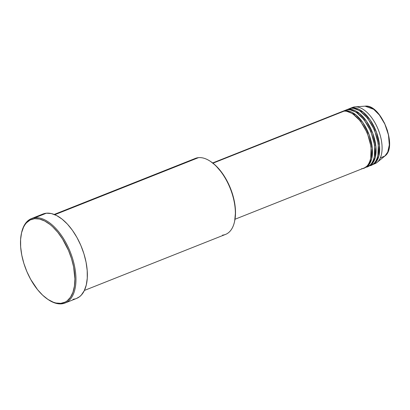 <?xml version="1.0" encoding="UTF-8"?>
<svg xmlns="http://www.w3.org/2000/svg" width="410" height="410" viewBox="0 0 410 410"><rect width="100%" height="100%" fill="white"/><g stroke="black" fill="none" stroke-linecap="round" stroke-linejoin="round"><path stroke-width="0.61" d="M361.722 168.587C366.806 169.268 375.35 159.551 368.995 138.288C362.199 117.065 348.321 109.562 343.954 111.182A30.289 15.78 -111.7 0 0 341.663 111.735L212.652 162.949M353.241 114.241L360.467 121.124L367.319 132.942L371.106 146.877L370.717 158.27L371.106 146.877L367.319 132.942L360.467 121.124L353.241 114.241M345.153 110.705L355.885 114.861L362.988 122.78L369.205 134.895L372.311 148.251L371.66 158.906L368.549 165.184L364.603 167.772A30.289 15.78 68.3 0 0 365.213 167.557L367.616 166.603A30.289 15.78 -111.7 0 0 371.896 134.731A30.289 15.78 -111.7 0 0 347.557 109.752A30.289 15.78 -111.7 0 0 345.266 110.305L342.862 111.259A30.289 15.78 68.3 0 1 345.153 110.705L347.557 109.752L345.153 110.705A30.289 15.78 68.3 0 1 369.492 135.684A30.289 15.78 68.3 0 1 365.213 167.557M365.325 167.152C370.409 167.839 378.953 158.122 372.598 136.858C365.802 115.635 351.923 108.132 347.557 109.752L344.103 110.874M356.843 112.811L364.075 119.694L370.922 131.513L374.709 145.447L374.32 156.84L374.709 145.447L370.922 131.513L364.075 119.694L356.843 112.811M346.465 109.829A30.289 15.78 68.3 0 0 345.876 110.09L348.756 109.275L359.488 113.432L366.591 121.345L372.813 133.465L375.914 146.816L375.268 157.476L372.152 163.749L368.206 166.342A30.289 15.78 68.3 0 0 368.815 166.127L371.219 165.174A30.289 15.78 -111.7 0 0 375.498 133.301A30.289 15.78 -111.7 0 0 351.16 108.322A30.289 15.78 -111.7 0 0 348.869 108.875L346.465 109.829A30.289 15.78 68.3 0 1 348.756 109.275L351.16 108.322L348.756 109.275A30.289 15.78 68.3 0 1 373.095 134.254A30.289 15.78 68.3 0 1 368.815 166.127M368.928 165.722C374.012 166.409 382.556 156.692 376.201 135.423C369.405 114.205 355.531 106.702 351.16 108.322L347.706 109.444M360.446 111.382L367.678 118.264L374.525 130.083L378.312 144.018L377.923 155.405L378.312 144.018L374.525 130.083L367.678 118.264L360.446 111.382M350.073 108.394A30.289 15.78 68.3 0 0 349.479 108.66L352.364 107.845L363.096 112.002L370.194 119.915L376.416 132.035L379.516 145.386L378.871 156.046L375.755 162.319L371.814 164.907A30.289 15.78 68.3 0 0 372.423 164.697L374.822 163.739A30.289 15.78 -111.7 0 0 379.101 131.871A30.289 15.78 -111.7 0 0 354.763 106.892A30.289 15.78 -111.7 0 0 352.472 107.44L350.073 108.394A30.289 15.78 68.3 0 1 352.364 107.845L354.763 106.892L352.364 107.845A30.289 15.78 68.3 0 1 376.698 132.825A30.289 15.78 68.3 0 1 372.423 164.697M192.628 159.977A40.887 21.305 68.3 0 1 198.481 157.65A40.887 21.305 -111.7 0 0 195.391 158.398L54.212 214.445M47.545 299.151L48.144 299.556A45.428 23.667 -111.7 0 0 61.623 303.836L60.798 303.354A44.675 23.273 68.3 0 1 47.545 299.151A44.675 23.273 68.3 0 1 21.433 233.377A44.675 23.273 68.3 0 1 34.589 218.689L34.968 217.73A45.428 23.667 -111.7 0 0 21.592 232.67L21.433 233.377M342.273 111.52A30.289 15.78 68.3 0 1 342.862 111.259M212.959 163.185L343.954 111.182L212.959 163.185M54.812 214.686L198.481 157.65L54.812 214.686M65.057 303.005L76.47 298.475A45.428 23.667 -111.7 0 0 82.887 250.674A45.428 23.667 -111.7 0 0 46.381 213.2L34.968 217.73L46.381 213.2A45.428 23.667 -111.7 0 0 42.947 214.03L31.534 218.561A45.428 23.667 68.3 0 1 34.968 217.73A45.428 23.667 68.3 0 1 71.478 255.204A45.428 23.667 68.3 0 1 65.057 303.005A45.428 23.667 68.3 0 1 61.623 303.836A45.428 23.667 68.3 0 1 47.842 299.351M21.515 233.023A45.428 23.667 68.3 0 1 31.534 218.561M351.308 108.014A30.289 15.78 68.3 0 1 354.763 106.892A30.289 15.78 68.3 0 1 355.024 106.867A30.289 15.78 68.3 0 1 378.317 129.77A30.289 15.78 68.3 0 1 377.072 162.411A30.289 15.78 68.3 0 1 373.587 164.123M377.072 162.411L384.867 156.031A27.193 14.165 -111.7 0 0 385.979 126.726A27.193 14.165 -111.7 0 0 365.069 106.164L373.689 109.306L379.393 115.031L384.836 124.061L388.465 134.926L389.315 144.93L387.747 152.064L384.867 156.031L380.793 157.722M389.367 142.87L389.018 137.719L387.373 130.38L384.513 123.164L380.685 116.686M60.798 303.354L65.195 302.083L67.153 300.848L70.484 297.245L72.944 292.248L74.43 286.057L74.892 278.897L73.626 266.966L71.524 258.664L68.511 250.448L62.535 238.989L57.805 232.342L52.685 226.802L50.04 224.511L44.705 221.01L39.493 219.042L34.589 218.689L30.191 219.96L26.465 222.809L24.902 224.798L23.56 227.13L21.576 232.752L20.597 239.46L20.664 246.999L21.766 255.071L23.862 263.379L26.875 271.589L30.694 279.4L37.587 289.701L42.707 295.241L48.016 299.469L53.315 302.216L55.898 303L60.798 303.354L61.623 303.836A45.428 23.667 -111.7 0 0 72.529 258.387A45.428 23.667 -111.7 0 0 34.968 217.73L34.589 218.689A44.675 23.273 68.3 0 1 71.524 258.664A44.675 23.273 68.3 0 1 60.798 303.354M42.922 214.04L46.381 213.2L51.368 213.559L56.672 215.563L62.089 219.124L67.419 224.116L72.457 230.343L76.998 237.564L80.878 245.503L83.942 253.857L86.079 262.303L87.197 270.513L87.263 278.18L86.269 285.001L84.255 290.716L81.293 295.108L79.494 296.753L76.444 298.485M75.348 298.859L73.036 299.305M84.383 290.449L225.561 234.402A40.887 21.305 -111.7 0 0 231.342 191.378A40.887 21.305 -111.7 0 0 198.481 157.65A40.887 21.305 68.3 0 1 210.612 161.499A40.887 21.305 68.3 0 1 234.515 221.702A40.887 21.305 68.3 0 1 222.471 235.145M210.786 161.622L215.558 165.42L222.338 173.271L226.351 179.652L229.779 186.663L233.536 197.779L234.981 205.174L235.509 212.221L234.663 221.016M235.002 219.247L364.013 168.033A30.289 15.78 -111.7 0 0 368.293 136.166A30.289 15.78 -111.7 0 0 343.954 111.182L339.618 112.904M234.515 221.702L234.669 220.995A40.129 20.91 -111.7 0 0 211.211 161.909A40.129 20.91 -111.7 0 0 210.914 161.709M364.838 106.185L365.069 106.164C381.003 103.668 398.177 146.918 384.867 156.031M355.024 106.867L365.069 106.164M210.612 161.499L211.211 161.909M347.46 110.756L346.865 111.335M368.072 164.753L368.897 164.769"/></g></svg>
